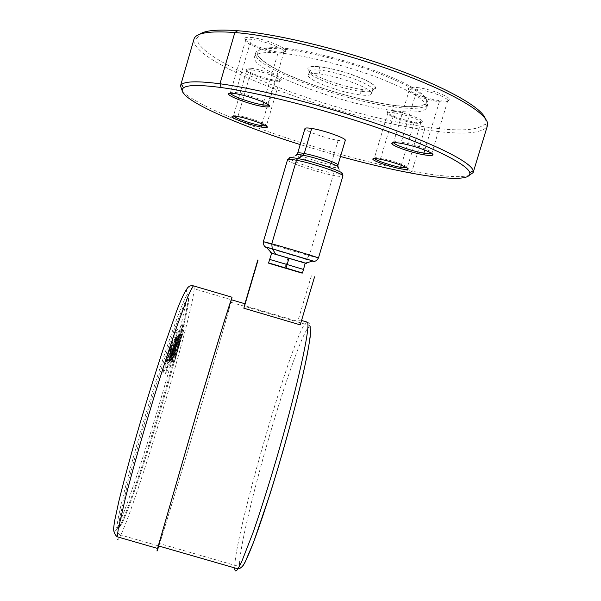 <?xml version="1.0" encoding="UTF-8"?>
<svg xmlns="http://www.w3.org/2000/svg" width="601" height="601" viewBox="0 0 601 601"><rect width="100%" height="100%" fill="white"/><g stroke="black" fill="none" stroke-linecap="round" stroke-linejoin="round"><path stroke-width="0.45" stroke-dasharray="3 2.25" d="M423.915 126.706C337.416 114.776 195.723 62.384 197.105 38.284L193.785 40.072C192.891 64.39 336.703 117.353 424.561 129.703L423.915 126.706C458.293 131.784 478.689 130.748 485.097 123.596L485.308 118.51M197.105 38.284L199.667 34.295M392.461 110.494C412.789 113.236 424.223 112.334 426.755 107.782C427.649 100.998 411.572 91.036 378.525 77.897C346.785 65.809 306.172 55.555 281.208 53.151C264.853 51.686 255.966 52.888 254.539 56.772C249.325 69.851 339.34 103.83 392.461 110.494L393.542 106.88C413.894 109.57 425.358 108.586 427.92 103.928C428.859 97.001 412.804 86.942 379.764 73.735C348.039 61.595 307.404 51.378 282.402 49.064C266.033 47.659 257.123 48.944 255.665 52.903C250.369 66.268 340.361 100.397 393.542 106.88L393.174 105.303C427.379 110.036 439.181 102.395 410.498 86.401C382.326 70.437 318.56 51.183 283.725 48.178C248.506 44.932 250.752 56.87 280.382 71.361C309.658 85.86 359.233 100.758 393.174 105.303M416.741 87.476C429.655 88.783 450.72 96.716 449.525 99.743C449.142 101.081 446.16 101.426 440.563 100.765C427.116 99.27 405.96 91.112 408.357 88.249C409.078 87.205 411.88 86.95 416.741 87.476L417.139 89.324C429.174 90.571 448.804 97.94 447.722 100.75L447.685 100.908C447.129 102.02 444.357 102.283 439.384 101.697C427.093 100.314 407.681 92.937 409.236 90.165L409.304 90.022C409.987 89.061 412.602 88.828 417.139 89.324L401.235 142.197C413.338 144.037 433.411 151.227 431.879 153.127L431.676 153.375M250.64 37.397C262.682 38.179 287.075 47.742 285.678 51.04C285.43 52.159 283.311 52.542 279.307 52.167C266.739 51.19 242.143 41.349 244.78 38.246C245.328 37.405 247.281 37.119 250.64 37.397L251.21 39.305C262.442 40.064 285.167 48.951 283.905 52.009L283.867 52.167C283.469 53.091 281.508 53.391 277.978 53.053C266.483 52.144 243.946 43.257 245.674 40.229L245.741 40.079C246.252 39.305 248.078 39.042 251.21 39.305L235.72 92.524C246.981 93.936 270.262 102.538 268.512 104.574L268.316 104.814M251.038 68.274C261.39 69.288 282.357 77.221 281.223 79.64C281.035 80.466 279.217 80.677 275.784 80.271C265.033 79.114 243.916 71.001 245.967 68.739C246.387 68.101 248.078 67.943 251.038 68.274L251.534 69.889C261.187 70.85 280.727 78.228 279.698 80.474L279.675 80.579C279.367 81.263 277.685 81.42 274.627 81.052C264.778 79.986 245.381 72.608 246.748 70.4L246.793 70.309C247.191 69.716 248.769 69.581 251.534 69.889L238.206 115.602C247.882 117.052 267.828 124.204 266.446 125.692L266.108 125.947M393.94 111.253C404.946 112.635 423.404 119.404 422.413 121.657C422.127 122.619 419.678 122.784 415.073 122.146C403.669 120.636 385.136 113.702 387.014 111.598C387.555 110.832 389.869 110.719 393.94 111.253L394.301 112.823C404.563 114.122 421.767 120.425 420.865 122.514L420.843 122.612C420.43 123.423 418.153 123.543 414.036 122.965C403.579 121.567 386.541 115.272 387.788 113.221L387.833 113.123C388.344 112.417 390.5 112.319 394.301 112.823L380.666 158.273C390.981 160.024 408.515 166.169 407.283 167.574L406.937 167.829M359.849 94.875C340.249 92.644 305.909 79.587 308.381 75.087C309.004 73.6 312.558 73.202 319.041 73.893C338.648 75.794 374.678 89.587 371.546 93.801C370.772 95.379 366.873 95.739 359.849 94.875L360.9 91.344C367.932 92.186 371.839 91.803 372.62 90.188C375.783 85.883 339.768 72.03 320.13 70.197C313.639 69.528 310.078 69.956 309.44 71.474C306.946 76.064 341.278 89.181 360.9 91.344L363.199 89.662C377.849 90.976 379.614 88.272 368.496 81.548C356.934 75.298 333.172 68.131 319.199 66.688C305.143 65.847 304.136 68.777 316.164 75.501C327.906 81.511 349.376 87.971 363.199 89.662M193.785 40.072L193.898 39.396M485.097 123.596L486.915 126.901C480.297 134.023 459.517 134.955 424.561 129.703L412.031 171.195C331.159 156.576 200.869 112.364 182.208 90.759M486.915 126.901L487.388 125.887M409.98 172.878L412.031 171.195C440.232 176.446 459.262 177.873 469.118 175.469M340.489 156.493L300.207 144.593M345.274 140.431C344.884 141.145 342.51 141.137 338.145 140.409C325.802 138.44 303.565 130.492 304.97 128.494M393.61 142.61L393.587 142.257C393.986 141.475 396.54 141.453 401.235 142.197L399.988 143.181M230.401 93.178L230.378 92.824C230.664 92.178 232.444 92.081 235.72 92.524L234.315 93.471M233.706 116.076L233.571 115.64C233.789 115.159 235.337 115.144 238.206 115.602L236.997 116.436M374.476 158.529L374.34 158.101C374.641 157.537 376.752 157.59 380.666 158.273L379.577 159.137M315.923 163.096C304.827 159.686 298.276 157.064 296.278 155.216L289.149 158.454C290.696 161.158 318.057 170.293 333.179 173.216C337.927 174.155 340.917 174.47 342.142 174.155L337.942 167.559C337.018 167.852 334.674 167.626 330.918 166.905L330.903 164.749C318.733 162.503 296.586 154.863 297.66 153.232M287.548 159.678C285.911 161.684 316.404 172.096 333.187 175.349C339.174 176.544 342.405 176.784 342.878 176.063L342.893 175.95M305.18 263.185L271.637 253.254M305.195 263.125L271.66 253.194M287.864 258.152L286.023 264.32L303.528 269.451M286.008 268.324L268.564 262.9L285.009 267.753L286.023 264.32L269.609 259.407M285.009 267.753L302.483 272.952L285.009 267.753M272.065 264.192L298.982 272.163M158.311 545.873C157.304 549.938 157.725 549.179 159.558 543.574C171.15 508.378 224.909 326.29 230.837 302.265L231.385 299.764M306.668 321.971L304.669 324.082C289.817 345.59 236.929 527.468 234.758 565.286L234.698 567.915M311.371 275.829L297.795 321.355L299.907 319.98L300.237 324.863M244.907 303.753L244.367 305.593L297.795 321.355M244.983 303.775L244.367 305.593M193.988 286.016L194.168 288.803L231.55 299.839C225.473 324.442 170.782 509.701 158.844 546.008L120.778 535.018C118.112 540.6 116.91 541.185 117.165 536.783L117.165 536.776M122.086 523.17L119.591 526.994C118.75 526.739 118.893 523.246 120.012 516.499L128.103 481.987L142.542 429.888C153.796 391.446 166.252 352.389 175.312 326.846L185.536 300.928L188.121 296.849C191.817 295.407 180.375 341.984 164.779 395.39C149.168 448.819 130.177 506.493 122.086 523.17L117.278 527.813C116.294 531.224 117.458 533.62 120.778 535.018C137.584 500.085 192.696 314.796 194.168 288.811C187.76 287.165 189.33 288.225 187.174 288.457C186.13 290.568 186.295 292.582 187.67 294.498C188.406 294.129 188.631 295.361 188.361 298.209C186.227 325.472 135.736 494.518 120.47 524.868C118.254 529.331 117.127 530.059 117.082 527.062C116.767 518.317 131.123 462.101 149.604 401.46C168.062 340.805 184.545 295.422 187.67 294.498L188.121 296.849M182.884 324.337L172.284 360.63L181.186 329.333L173.546 336.906L164.764 366.993L172.54 357.422L179.699 333.728L171.593 361.509L162.841 372.597L174.651 332.105L182.884 324.337L185.251 325.036L174.651 361.321L183.568 330.032L176.176 337.679L167.394 367.767L174.944 358.121L182.088 334.434L173.982 362.208L165.485 373.371L177.295 332.879L185.251 325.036M166.958 361.314L172.93 340.835L169.828 353.185L174.418 339.295L169.039 358.82L172.029 346.86L167.551 360.6L171.15 347.581L166.958 361.314L169.557 362.08L175.935 341.173L173.343 340.406M169.737 357.986L175.522 338.16L169.737 357.986L172.262 358.722L178.046 338.896L172.262 358.722M170.594 356.956L175.958 337.709L174.162 345.199L177.4 336.222L173.404 348.422L171.706 355.627L171.187 356.243L172.863 349.189L170.594 356.956L173.088 357.685L177.205 343.607L174.703 342.87M172.389 354.808L177.498 336.124L176.807 339.678L179.038 334.532L172.389 354.808L174.831 355.522L180.353 336.417L177.904 335.696M172.284 360.63L174.651 361.321M171.916 361.103L174.29 361.802M174.651 332.105L177.295 332.879M162.841 372.597L165.485 373.371M171.593 361.509L173.982 362.208M179.699 333.728L182.088 334.434M179.353 334.088L181.75 334.795M172.54 357.422L174.944 358.121M164.764 366.993L167.394 367.767M173.546 336.906L176.176 337.679M181.186 329.333L183.568 330.032M172.93 340.835L175.537 341.601M166.439 361.93L169.061 362.704M171.15 347.581L173.749 348.34L170.136 361.359L167.551 360.6M169.557 362.08L173.749 348.34M167.912 360.172L170.489 360.923L170.136 361.359M172.029 346.86L174.598 347.611L171.12 360.142L168.558 359.39M170.489 360.923L174.598 347.611M169.039 358.82L171.585 359.563L171.12 360.142M174.418 339.295L176.979 340.046L171.585 359.563M173.989 339.738L176.566 340.489L176.979 340.046M176.566 340.489L172.412 353.944L175.935 341.173M169.828 353.185L172.412 353.944M175.146 338.543L177.686 339.295M169.332 358.466L171.871 359.21M175.522 338.16L178.046 338.896M175.958 337.709L178.467 338.446M170.211 357.422L172.712 358.158M172.863 349.189L175.357 349.925L173.088 357.685M175.357 349.925L173.666 356.971L171.187 356.243M171.706 355.627L174.17 356.348L173.666 356.971M173.404 348.422L175.883 349.151L179.864 336.943L177.4 336.222M174.17 356.348L175.883 349.151M176.949 336.688L179.429 337.416L179.864 336.943M179.429 337.416L177.205 343.607M174.162 345.199L176.649 345.928M176.318 337.334L178.82 338.07M177.498 336.124L179.954 336.845M172.953 354.139L175.372 354.845L174.831 355.522M179.038 334.532L181.449 335.238L175.372 354.845M178.617 334.967L181.036 335.681L181.449 335.238M181.036 335.681L179.767 339.828L177.34 339.114M176.807 339.678L179.256 340.399L179.767 339.828M179.256 340.399L180.353 336.417M178.52 343.877L176.153 351.585L178.52 343.877L176.093 343.163L175.74 343.554L173.719 350.871L176.153 351.585M175.74 343.554L178.181 344.268M173.719 350.871L176.093 343.163M283.725 48.178L282.402 49.064L281.208 53.151M319.199 66.688L320.13 70.197L319.041 73.893M424.764 150.047L439.384 101.697L440.563 100.765M263.576 102.245L277.978 53.053L279.307 52.167M262.066 123.919L274.627 81.052L275.784 80.271M401.295 165.26L414.036 122.965L415.073 122.146M338.145 140.409L330.903 164.749C335.23 165.568 337.574 165.696 337.92 165.125M317.208 163.472L330.918 166.905L333.179 173.216L333.187 175.349L309.282 255.643C292.95 251.105 262.284 241.782 263.358 241.67M318.447 257.987L309.282 255.643L306.367 259.392L266.626 247.507M312.648 261.135L306.367 259.392L300.65 261.908M307.366 322.181C309.109 322.782 310.026 324.127 310.124 326.215L309.981 327.049C306.24 323.451 288.893 370.562 272.343 426.071C255.778 481.521 240.61 543.229 239.544 562.679C238.552 564.82 236.959 565.691 234.758 565.286L159.558 543.574M301.552 320.461L299.907 319.98M239.544 562.679C239.393 565.962 239.694 567.75 240.46 568.043M426.755 107.782L427.92 103.928L427.371 103.432L423.104 105.475C421 106.242 415.749 106.632 407.358 106.647L393.204 105.318C371.734 102.087 348.512 96.491 323.533 88.542C307.742 83.133 293.626 77.544 281.178 71.767C270.165 66.027 262.592 60.956 258.445 56.569C255.094 50.176 256.364 53.376 255.665 52.903L254.539 56.772M371.546 93.801L372.62 90.188L375.272 87.378C375.723 85.868 371.794 83.118 363.477 79.137L347.303 73.074C337.018 69.919 327.68 67.808 319.274 66.734C313.414 66.095 309.928 66.41 308.816 67.688L309.44 71.474L308.381 75.087M447.685 100.908L431.879 153.127M449.525 99.743L447.722 100.75M408.357 88.249L409.304 90.022M409.236 90.165L393.587 142.257M283.867 52.167L268.512 104.574M285.678 51.04L283.905 52.009M244.78 38.246L245.741 40.079M245.674 40.229L230.378 92.824M233.075 116.083L233.564 115.813M266.566 126.263L266.341 125.827M279.675 80.579L266.446 125.692M281.223 79.64L279.698 80.474M245.967 68.739L246.793 70.309M246.748 70.4L233.571 115.64M373.837 158.551L374.333 158.273M407.41 168.145L407.178 167.709M420.843 122.612L407.283 167.574M422.413 121.657L420.865 122.514M387.014 111.598L387.833 113.123M387.788 113.221L374.34 158.101M337.942 167.559L337.785 166.612M296.278 155.216L296.917 154.555M304.684 324.052L230.837 302.265M117.278 527.813C125.083 512.165 143.076 458.721 158.596 406.569C167.709 375.805 175.139 348.88 180.878 325.787L186.949 298.494L188.361 298.209L188.308 303.821L185.273 318.958L174.027 362.801C157.545 422.811 131.852 503.067 121.995 523.411C117.037 531.637 118.682 525.883 117.082 527.069L114.708 530.12C114.415 532.388 115.272 531.622 117.278 527.813M310.124 326.215C309.395 325.201 307.577 324.487 304.662 324.082"/><path stroke-width="0.9" d="M485.308 118.51C481.446 107.414 446.4 87.31 392.934 68.071C339.557 48.839 275.521 33.671 237.688 30.719C217.502 29.216 204.828 30.411 199.667 34.295M193.898 39.396L194.018 38.99C195.994 32.86 209.599 30.704 234.833 32.529L237.688 30.719M182.208 90.759L180.503 85.905L181.652 84.395C185.581 81.203 198.353 80.992 219.966 83.772C258.738 88.895 326.088 106.046 381.365 125.309C436.747 144.586 471.454 162.616 473.175 170.744L469.727 172.667C467.863 164.772 433.659 147.207 379.374 128.374C325.186 109.555 259.256 92.704 221.191 87.543L219.966 83.772L234.833 32.529C275.897 35.767 347.739 53.429 403.834 74.652C460.073 95.882 491.152 116.451 487.388 125.887L473.205 172.359M469.118 175.469L473.137 172.585L473.175 170.744M340.489 156.493C365.566 163.389 388.727 168.851 409.98 172.878C446.333 179.737 471.943 180.608 469.727 172.667M300.207 144.593C232.79 123.521 172.63 96.423 183.478 87.874C187.399 84.846 199.968 84.733 221.191 87.543M424.216 154.848C411.88 152.857 391.98 145.923 391.814 143.511C391.672 142.414 394.399 142.309 399.988 143.181C413.631 145.262 436.033 153.495 432.66 155.111C431.713 155.719 428.896 155.629 424.216 154.848L423.833 153.12C412.481 151.302 394.143 144.946 393.61 142.61M263.366 106.602C251.834 105.025 228.748 96.738 228.605 94.064C228.44 93.132 230.341 92.937 234.315 93.471C247.003 95.078 273.034 104.905 269.286 106.595C268.579 107.083 266.604 107.083 263.366 106.602L262.825 104.822C252.195 103.38 230.919 95.777 230.401 93.178M262.021 127.209C252.052 125.632 232.054 118.615 232.046 116.654C231.926 115.963 233.579 115.888 236.997 116.436C247.822 118.059 270.014 126.157 267.152 127.374C266.604 127.75 264.891 127.69 262.021 127.209L261.548 125.684C252.698 124.287 235.014 118.202 233.706 116.076M401.01 168.828C390.432 166.95 372.853 160.925 372.808 159.122C372.725 158.333 374.979 158.333 379.577 159.137C391.116 161.106 410.603 168.062 407.996 169.234C407.283 169.685 404.954 169.542 401.01 168.828L400.664 167.348C391.289 165.688 375.73 160.467 374.476 158.529M304.97 128.494C305.3 127.803 307.539 127.788 311.679 128.441C324.014 130.312 346.95 138.538 345.274 140.431L337.92 165.125C339.467 163.645 316.494 155.674 304.271 153.503C300.162 152.752 297.961 152.646 297.668 153.202L304.97 128.494M431.676 153.375C430.737 153.916 428.13 153.833 423.833 153.12L424.764 150.047M268.316 104.814C267.625 105.258 265.792 105.258 262.825 104.822L263.576 102.245M266.108 125.947L261.548 125.684L262.066 123.919M406.937 167.829L400.664 167.348L401.295 165.26M342.157 174.147C347.829 173.276 315.194 161.737 297.668 158.514C291.267 157.319 288.42 157.289 289.141 158.446M296.278 155.216C295.767 154.292 298.028 154.292 303.069 155.216L297.668 158.514L296.466 160.242L271.772 243.796C288.044 248.296 320.025 258.024 318.447 257.987L342.878 176.063C344.951 174.222 313.196 163.344 296.466 160.242C290.914 159.175 287.939 158.987 287.548 159.671L263.358 241.67L271.772 243.796L272.238 248.776L313.098 261.007C315.285 261.743 315.134 261.781 312.648 261.135M271.637 253.254C269.864 252.683 269.849 252.638 271.577 253.104L305.406 263.125C307.021 263.644 306.946 263.666 305.18 263.185M302.483 272.952L268.572 262.907L271.66 253.194L305.195 263.125L303.528 269.451L287.12 264.538L286.001 268.354L288.127 268.993C308.644 275.063 305.759 274.184 286.008 268.324M269.609 259.399L287.12 264.538L289.006 258.167M298.982 272.163L272.065 264.192M284.919 268.001C264.605 261.998 262.502 261.397 283.755 267.7L288.134 268.985M314.563 276.836L300.237 324.863L243.863 308.238L244.983 303.775M258.062 260.098L243.863 308.23M231.385 299.764L231.295 299.734C230.393 300.996 215.999 347.851 197.128 411.445L158.311 545.873L237.943 568.854L241.625 561.86L252.736 533.403C261.728 507.83 272.824 472.221 282.883 436.491C300.74 372.748 310.574 324.645 307.374 322.181L306.668 321.971M234.698 567.915C234.781 571.589 235.862 571.912 237.921 568.884L237.943 568.854M257.829 259.97L244.907 303.753M158.837 546.024C156.944 551.801 156.515 552.604 157.545 548.435L197.226 411.024L224.226 321.385L232.031 297.24L231.558 299.816M297.66 153.232L296.917 154.555M311.679 128.441L304.271 153.503L303.069 155.216C316.81 157.68 342.262 166.732 337.942 167.559M317.208 163.472L315.923 163.096M266.626 247.507C264.027 246.65 263.914 246.53 266.311 247.146L272.238 248.776L275.882 254.321M245.035 303.79L231.295 299.734M307.366 322.181L301.552 320.461M232.031 297.24L193.988 286.016M187.174 288.457C188.676 286.129 190.787 285.272 193.499 285.873C192.358 286.97 190.479 290.568 187.873 296.654L176.874 326.381C169.873 346.777 162.142 370.749 153.676 398.298C142.595 434.703 132.182 471.515 125.316 498.424L118.322 528.865L117.165 536.783C114.701 534.574 113.514 531.757 113.612 528.332L114.543 521.247L118.863 501.249C124.001 480.214 130.582 455.874 138.613 428.205C146.982 399.8 155.223 373.296 163.359 348.685L176.972 310.063C181.096 299.403 184.499 292.199 187.174 288.457M240.46 568.043L242.932 565.939C245.343 561.897 248.491 555.008 252.375 545.287C260.691 523.629 271.99 488.936 282.77 451.697C293.438 414.412 302.363 378.848 307.081 355.386C309.094 344.673 310.266 336.643 310.597 331.286L309.981 327.049M180.503 85.898L194.018 38.99M181.645 84.395L183.478 87.874M391.814 143.511L393.4 142.625M432.66 155.111L431.766 153.435M228.605 94.064L230.198 93.185M269.286 106.595L268.384 104.867M232.046 116.654L233.075 116.083M267.152 127.374L266.566 126.263M372.808 159.122L373.837 158.551M407.996 169.234L407.41 168.145M337.785 166.612L337.92 165.125M289.156 158.461L287.586 159.611M271.577 253.104L266.311 247.146C264.387 246.928 263.403 245.103 263.358 241.67M305.406 263.125L313.098 261.007C314.804 261.863 316.584 260.857 318.447 257.987M342.134 174.162L342.893 175.95M303.528 269.451L302.483 272.944M157.545 548.435L117.165 536.783M310.124 326.215L310.274 336.327C308.726 347.047 306.225 360.089 302.769 375.46C294.963 409.011 282.455 454.439 270.089 493.812L253.607 542.14L244.99 562.438C242.887 566.397 240.535 568.546 237.921 568.884M286.001 268.354L283.755 267.693"/></g></svg>
